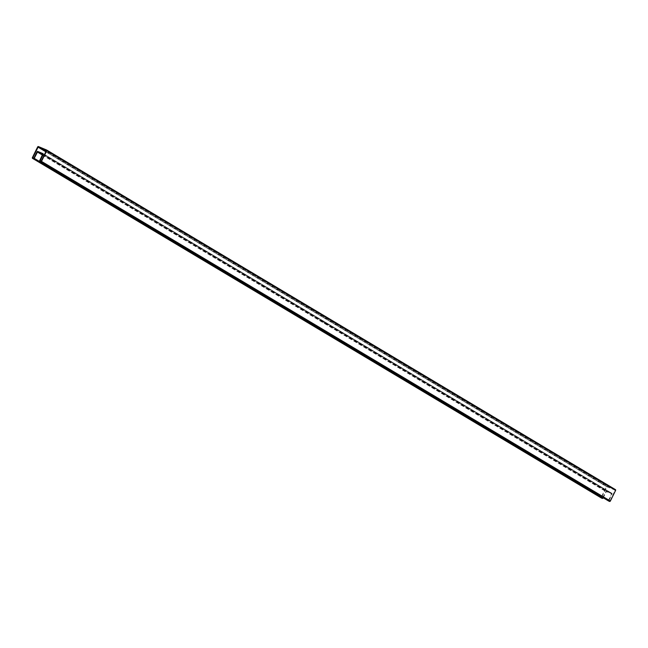 <?xml version="1.0" encoding="UTF-8"?>
<svg xmlns="http://www.w3.org/2000/svg" width="648" height="648" viewBox="0 0 648 648"><rect width="100%" height="100%" fill="white"/><g stroke="black" fill="none" stroke-linecap="round" stroke-linejoin="round"><path stroke-width="0.49" stroke-dasharray="3.24 2.43" d="M325.223 323.004L325.928 323.384L325.207 323.036M325.531 323.158L324.632 322.809M324.057 322.437L324.591 322.753M603.183 497.777L606.398 491.557L611.623 493.736L608.529 500.28A0.656 0.494 -59.2 0 0 608.602 501.009M323.571 322.315L324.122 322.631M615.438 489.637L607.249 486.219A0.656 0.494 -59.2 0 0 606.504 486.616L601.255 497.243A0.656 0.494 -59.2 0 0 601.328 497.972M615.219 490.074L606.844 486.761L601.595 497.38L602.543 497.956L605.864 491.516A0.656 0.494 120.8 0 1 606.617 491.111L611.842 493.298A0.656 0.494 120.8 0 1 612.004 494.076L608.901 500.612L610.011 500.896L615.219 490.074L46.389 150.433L615.227 490.082M324.907 323.069L324.105 322.591M324.024 322.526L323.587 322.323M42.792 154.094L611.623 493.736L42.784 154.086M42.517 154.872L606.398 491.557M38.394 146.561L607.249 486.219M37.649 146.958L606.504 486.616M32.4 157.586L601.255 497.243M42.436 155.034L606.212 491.654M42.809 154.281L611.663 493.93M39.674 160.623L608.529 500.28M45.83 151.786L606.844 486.761M45.911 151.616L607.03 486.656M602.543 497.956L33.688 158.306L601.595 497.38M32.781 157.926L601.636 497.583L32.773 157.918M33.874 158.201L602.729 497.858M37.017 151.859L605.864 491.516M37.762 151.454L606.617 491.111M611.89 493.322L44.477 154.524L611.842 493.298M44.21 155.05L612.004 494.076M609.825 500.993L40.97 161.344L608.869 500.418M40.055 160.963L608.909 500.612L40.046 160.955M41.156 161.239L610.011 500.896M46.405 150.619L615.26 490.269"/><path stroke-width="0.97" d="M37.544 151.899L42.784 154.086L39.674 160.623A0.656 0.494 -59.2 0 0 39.836 161.401L40.751 161.781A0.656 0.494 -59.2 0 0 41.496 161.384L46.745 150.757A0.656 0.494 -59.2 0 0 46.583 149.98L38.394 146.561A0.656 0.494 -59.2 0 0 37.649 146.958L32.4 157.586A0.656 0.494 -59.2 0 0 32.562 158.363L33.469 158.744A0.656 0.494 -59.2 0 0 34.223 158.347L37.544 151.899L42.517 154.872M38.175 147.007L32.74 157.731L33.874 158.201L37.017 151.859A0.656 0.494 120.8 0 1 37.762 151.454L42.987 153.641A0.656 0.494 120.8 0 1 43.157 154.418L40.046 160.955L41.156 161.239L46.405 150.619L38.175 147.007L45.911 151.616M608.602 501.009A0.656 0.494 -59.2 0 0 608.691 501.058L609.606 501.439A0.656 0.494 -59.2 0 0 610.351 501.042L615.6 490.415A0.656 0.494 -59.2 0 0 615.438 489.637L46.672 150.028M601.328 497.972A0.656 0.494 -59.2 0 0 601.417 498.02L602.324 498.401A0.656 0.494 -59.2 0 0 603.069 498.004L603.183 497.777M41.496 161.384L610.351 501.042M40.751 161.781L609.606 501.439M46.745 150.757L615.6 490.415M32.562 158.363L601.417 498.02M33.469 158.744L602.324 498.401M34.223 158.347L603.069 498.004M37.357 152.005L42.436 155.034M39.836 161.401L608.691 501.058M37.989 147.104L45.83 151.786M32.74 157.731L33.712 158.306M43.157 154.418L44.21 155.05M40.014 160.769L40.994 161.344M46.632 150.004L615.487 489.653M32.513 158.347L601.368 497.996M39.795 161.384L608.65 501.034"/></g></svg>
